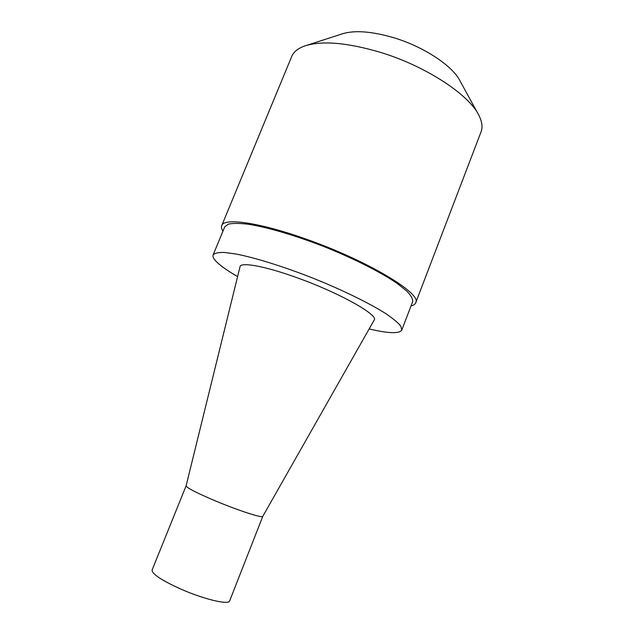 <?xml version="1.0" encoding="UTF-8"?>
<svg xmlns="http://www.w3.org/2000/svg" width="634" height="634" viewBox="0 0 634 634"><rect width="100%" height="100%" fill="white"/><g stroke="black" fill="none" stroke-linecap="round" stroke-linejoin="round"><path stroke-width="0.95" d="M237.591 276.59C226.758 270.322 219.356 264.98 215.378 260.582C213.325 258.244 212.572 256.366 213.119 254.947C214.561 253.172 218.247 252.34 224.167 252.435L236.022 254.02C255.034 257.689 283.652 266.597 313.141 278.215C342.55 290.039 369.464 303.226 385.805 313.624C393.088 318.561 398.097 322.738 400.839 326.153L401.798 330.029C399.372 333.864 388.491 333.508 369.147 328.943M240.001 266.811L240.017 266.74C240.603 261.731 265.313 266.153 297.718 277.985C340.093 293.154 379.005 315.201 374.155 320.122L374.123 320.186M410.998 306C413.534 305.358 415.104 304.288 415.706 302.79C422.45 293.851 367.308 260.439 305.604 238.939C258.989 222.32 223.834 217.621 221.734 225.601C221.139 227.107 221.543 228.961 222.954 231.164M415.706 302.79L481.048 131.872C482.791 127.347 482.141 121.974 479.082 115.737C469.659 95.076 426.167 66.221 380.455 52.36C346.703 42.446 321.279 40.378 304.209 46.147C297.711 48.58 293.542 52.036 291.695 56.521L221.734 225.601M477.703 113.209L460.244 81.318C453.183 66.277 424.217 46.853 393.809 37.747C371.31 31.193 353.883 29.972 341.552 34.085L306.951 45.26M186.095 485.874C186.911 487.958 196.833 493.03 215.853 501.09C238.677 510.639 262.579 518.35 262.769 516.393L229.643 600.929C228.961 605.201 203.871 599.304 180.745 589.049C161.472 580.269 151.914 573.936 152.081 570.061L186.103 485.85L240.017 266.74M401.798 330.029L412.647 301.705C412.972 299.018 411.038 295.492 406.838 291.117L397.391 283.588C381.383 272.549 354.763 258.981 325.488 247.197C296.118 235.642 267.453 227.21 248.235 224.238C239.438 223.184 232.797 223.152 228.311 224.159L224.705 226.917L213.119 254.947M262.769 516.393L374.155 320.122"/></g></svg>
